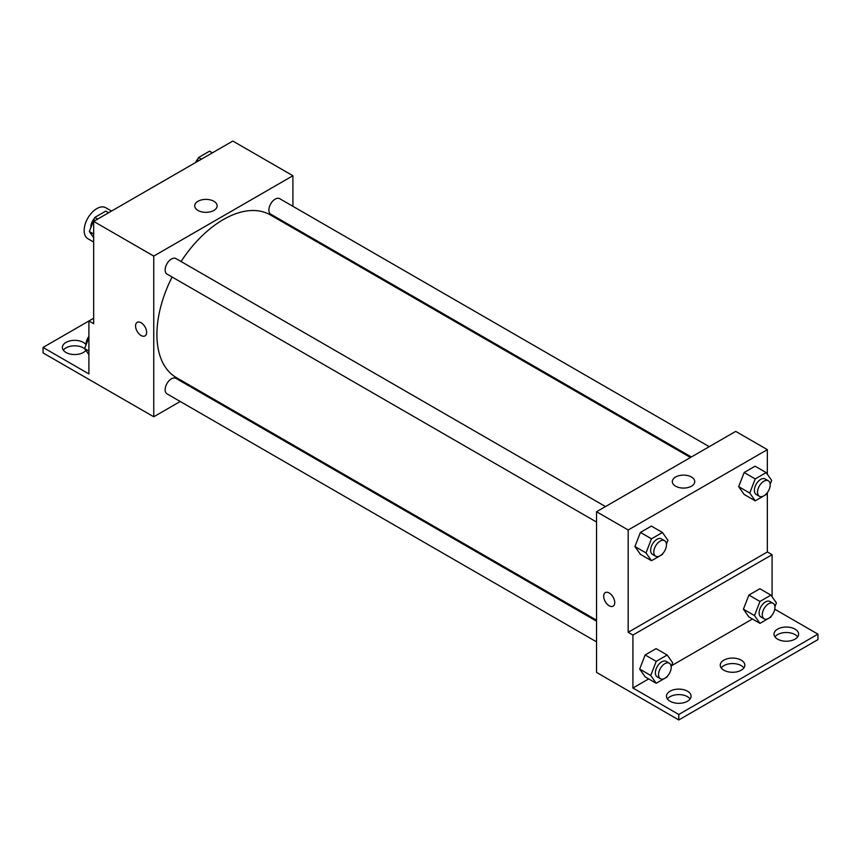 <?xml version="1.0" encoding="UTF-8"?>
<svg xmlns="http://www.w3.org/2000/svg" width="861" height="861" viewBox="0 0 861 861"><rect width="100%" height="100%" fill="white"/><g stroke="black" fill="none" stroke-linecap="round" stroke-linejoin="round"><path stroke-width="1.29" d="M111.543 211.053L105.763 207.716A17.887 10.332 120 0 0 91.976 212.516A17.887 10.332 120 0 0 84.163 230.522A17.887 10.332 120 0 0 87.876 238.712L93.655 242.049M93.655 318.226L88.909 320.97L88.909 373.922L43.05 347.446L88.909 320.97L93.655 323.704L93.655 221.385L232.825 141.043L292.912 175.73L292.912 206.306M137.19 322.348A7.824 4.52 -120 0 0 135.984 328.611A7.824 4.52 -120 0 0 141.096 335.51A7.824 4.52 60 0 1 135.984 328.622A7.824 4.52 60 0 1 137.19 322.348A7.824 4.52 60 0 1 145.014 326.868A7.824 4.52 60 0 1 145.014 335.908A7.824 4.52 60 0 1 141.096 335.521A7.824 4.52 -120 0 0 145.014 335.898M43.05 347.446L43.05 352.924L153.753 416.778L153.753 256.083L93.655 221.385M605.498 506.569L175.935 258.558A8.944 5.166 120 0 0 169.047 260.958A8.944 5.166 120 0 0 165.14 269.956A8.944 5.166 120 0 0 166.991 274.056L596.555 522.057M596.555 621.19L175.935 378.356A8.944 5.166 120 0 0 169.047 380.745A8.944 5.166 120 0 0 165.14 389.753A8.944 5.166 120 0 0 166.991 393.843L596.555 641.854M198.988 390.657L198.116 391.163M180.229 401.484L153.753 416.778M292.912 226.97L292.912 227.961M153.753 256.083L292.912 175.73M709.238 446.665L279.674 198.665A8.944 5.166 120 0 0 272.786 201.065A8.944 5.166 120 0 0 268.88 210.062A8.944 5.166 120 0 0 270.731 214.163L691.351 456.997M690.479 457.503L270.3 214.906A93.935 54.232 120 0 0 181.058 261.518M172.103 277.005A93.935 54.232 120 0 0 156.917 334.606A93.935 54.232 120 0 0 176.365 377.602L596.555 620.189M213.872 201.28A11.215 6.479 180 0 1 217.155 205.865A11.215 6.479 180 0 1 205.94 212.344A11.215 6.479 180 0 1 194.715 205.865A11.215 6.479 180 0 1 201.646 199.881A11.215 6.479 180 0 1 213.872 201.28M63.327 350.179A12.302 7.103 180 0 1 83.377 347.898A12.302 7.103 180 0 1 84.798 348.888M85.863 350.405A12.302 7.103 180 0 1 72.055 354.388A12.302 7.103 180 0 1 62.379 347.446A12.302 7.103 180 0 1 69.967 340.881A12.302 7.103 180 0 1 83.377 342.42A12.302 7.103 180 0 1 86.078 344.777M767.345 492.632L767.345 551.966L628.175 632.308L632.921 635.052L632.921 688.004L678.78 714.479L678.78 719.957L596.555 672.419L596.555 511.725L735.714 431.383L767.345 449.646L767.345 474.25M605.294 592.605A7.824 4.52 -120 0 0 604.088 598.869A7.824 4.52 -120 0 0 609.201 605.767A7.824 4.52 60 0 1 604.088 598.879A7.824 4.52 60 0 1 605.283 592.605A7.824 4.52 60 0 1 613.118 597.125A7.824 4.52 60 0 1 613.118 606.166A7.824 4.52 60 0 1 609.201 605.767A7.824 4.52 -120 0 0 613.118 606.155M628.175 632.308L628.175 529.989L596.555 511.725M738.673 486.648L744.152 494.44L738.673 486.648L744.152 472.528L738.673 486.648L749.748 493.041L755.226 478.92L766.182 472.592L771.66 480.384L770.164 484.237M755.108 466.199L744.152 472.528L755.108 466.199L766.182 472.592M634.934 546.541L640.412 554.333L634.934 546.541L640.412 532.421L634.934 546.541L646.008 552.934L651.486 538.814L662.443 532.485L667.921 540.277L666.425 544.13M651.368 526.093L640.412 532.421L651.368 526.093L662.443 532.485M628.175 529.989L767.345 449.646M691.458 477.016A11.215 6.479 180 0 1 694.752 481.6A11.215 6.479 180 0 1 683.526 488.079A11.215 6.479 180 0 1 672.312 481.6A11.215 6.479 180 0 1 679.232 475.616A11.215 6.479 180 0 1 691.458 477.016M767.345 551.966L772.091 554.699L772.091 596.781M774.76 609.201L817.95 634.137L817.95 639.615L678.78 719.957M817.95 634.137L678.78 714.479M721.206 667.921A12.302 7.103 180 0 1 741.246 665.639A12.302 7.103 180 0 1 743.904 667.921M774.975 636.871A12.302 7.103 180 0 1 786.319 632.512A12.302 7.103 180 0 1 797.673 636.871M667.436 698.96A12.302 7.103 180 0 1 678.78 694.601A12.302 7.103 180 0 1 690.135 698.96M772.091 554.699L632.921 635.052M639.68 669.072L645.158 676.864L639.68 669.072L645.158 654.952L639.68 669.072L650.744 675.465L656.222 661.345L667.178 655.017L672.656 662.809L671.171 666.662M656.114 648.624L645.158 654.952L656.114 648.624L667.178 655.017M743.42 609.179L748.898 616.971L743.42 609.179L748.898 595.059L743.42 609.179L754.494 615.572L759.972 601.452L770.929 595.123L776.407 602.915L774.911 606.768M759.854 588.73L748.898 595.059L759.854 588.73L770.929 595.123M752.428 619.005L671.537 665.714M648.688 678.898L632.921 688.004M741.246 660.161A12.302 7.103 180 0 1 744.851 665.176A12.302 7.103 180 0 1 732.55 672.28A12.302 7.103 180 0 1 720.248 665.176A12.302 7.103 180 0 1 727.846 658.622A12.302 7.103 180 0 1 741.246 660.161M777.623 639.153A12.302 7.103 180 0 1 774.017 634.137A12.302 7.103 180 0 1 786.319 627.034A12.302 7.103 180 0 1 798.621 634.137A12.302 7.103 180 0 1 791.033 640.692A12.302 7.103 180 0 1 777.623 639.153M670.084 701.241A12.302 7.103 180 0 1 666.479 696.226A12.302 7.103 180 0 1 678.78 689.123A12.302 7.103 180 0 1 691.082 696.226A12.302 7.103 180 0 1 683.494 702.78A12.302 7.103 180 0 1 670.084 701.241M662.776 553.537L662.443 554.398L651.486 560.726L646.008 552.934M664.595 540.686L661.431 538.857A8.944 5.166 120 0 0 654.543 541.257A8.944 5.166 120 0 0 650.636 550.254A8.944 5.166 120 0 0 652.487 554.355L655.652 556.184A8.944 5.166 120 0 0 664.595 551.018A8.944 5.166 120 0 0 664.595 540.686A8.944 5.166 120 0 0 657.707 543.087A8.944 5.166 120 0 0 653.8 552.084A8.944 5.166 120 0 0 655.652 556.184M651.486 560.726L640.412 554.333M651.486 538.814L640.412 532.421M766.516 493.644L766.182 494.505L755.226 500.833L749.748 493.041M768.335 480.793L765.171 478.964A8.944 5.166 120 0 0 758.283 481.364A8.944 5.166 120 0 0 754.376 490.361A8.944 5.166 120 0 0 756.227 494.462L759.391 496.291A8.944 5.166 120 0 0 768.335 491.125A8.944 5.166 120 0 0 768.335 480.793A8.944 5.166 120 0 0 761.447 483.193A8.944 5.166 120 0 0 757.54 492.191A8.944 5.166 120 0 0 759.391 496.291M755.226 500.833L744.152 494.44M755.226 478.92L744.152 472.528M667.523 676.068L667.178 676.929L656.222 683.257L650.744 675.465M669.341 663.218L666.177 661.388A8.944 5.166 120 0 0 659.289 663.788A8.944 5.166 120 0 0 655.382 672.785A8.944 5.166 120 0 0 657.234 676.886L660.398 678.716A8.944 5.166 120 0 0 669.341 673.55A8.944 5.166 120 0 0 669.341 663.218A8.944 5.166 120 0 0 662.443 665.618A8.944 5.166 120 0 0 658.547 674.615A8.944 5.166 120 0 0 660.398 678.716M656.222 683.257L645.158 676.864M656.222 661.345L645.158 654.952M771.262 616.175L770.929 617.036L759.972 623.364L754.494 615.572M773.081 603.324L769.917 601.495A8.944 5.166 120 0 0 763.029 603.895A8.944 5.166 120 0 0 759.122 612.892A8.944 5.166 120 0 0 760.973 616.993L764.137 618.811A8.944 5.166 120 0 0 773.081 613.656A8.944 5.166 120 0 0 773.081 603.324A8.944 5.166 120 0 0 766.193 605.713A8.944 5.166 120 0 0 762.286 614.722A8.944 5.166 120 0 0 764.137 618.811M759.972 623.364L748.898 616.971M759.972 601.452L748.898 595.059M93.655 237.69L89.34 231.544L94.818 217.424L105.774 211.106L108.626 212.742M93.655 234.041L89.34 231.544M97.67 219.071L94.818 217.424M94.484 218.296A8.944 5.166 120 0 0 90.814 227.046A8.944 5.166 120 0 0 90.835 227.691M196.921 161.771L198.557 157.531L209.514 151.202L212.366 152.849M201.409 159.177L198.557 157.531M198.224 158.402A8.944 5.166 120 0 0 195.598 162.535M88.909 354.732L84.593 348.597L88.909 337.48M88.909 351.094L84.593 348.597M88.909 336.36A8.944 5.166 120 0 0 86.068 344.099A8.944 5.166 120 0 0 86.089 344.744"/></g></svg>
